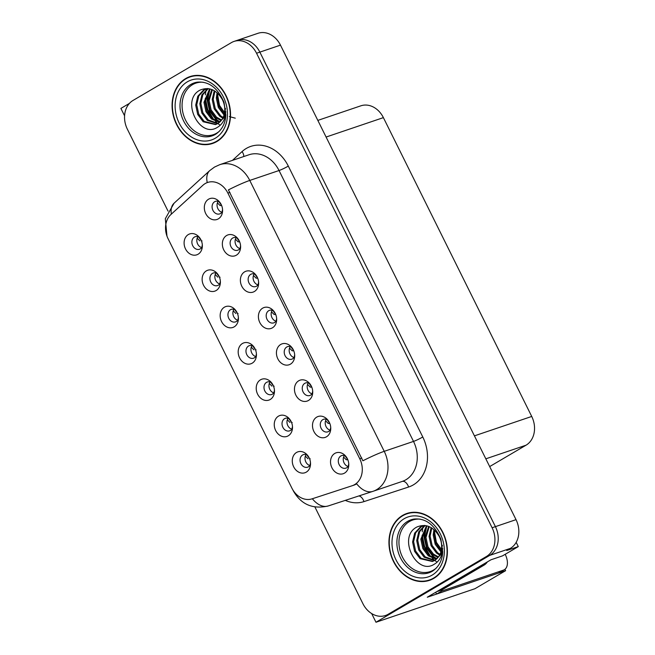 <?xml version="1.0" encoding="UTF-8"?>
<svg xmlns="http://www.w3.org/2000/svg" width="655" height="655" viewBox="0 0 655 655"><rect width="100%" height="100%" fill="white"/><g stroke="black" fill="none" stroke-linecap="round" stroke-linejoin="round"><path stroke-width="0.98" d="M219.458 201.879A6.615 5.338 -108.7 0 0 215.446 201.363A6.615 5.338 -108.7 0 0 214.644 201.732A6.615 5.338 -108.7 0 0 212.711 209.862A6.615 5.338 -108.7 0 0 219.695 213.907A6.615 5.338 -108.7 0 0 220.506 213.538A6.615 5.338 -108.7 0 0 222.569 211.057M221.898 212.261A6.615 5.338 71.3 0 1 217.468 207.668A6.615 5.338 71.3 0 1 218.197 201.331M208.568 199.202A11.029 8.892 -108.7 0 0 205.727 213.571A11.029 8.892 -108.7 0 0 218.328 218.868A11.029 8.892 -108.7 0 0 222.373 212.728A11.029 8.892 -108.7 0 0 218.287 200.676A11.029 8.892 -108.7 0 0 208.568 199.202M235.292 309.864A6.615 5.338 -108.7 0 0 231.289 309.348A6.615 5.338 -108.7 0 0 230.478 309.717A6.615 5.338 -108.7 0 0 228.554 317.847A6.615 5.338 -108.7 0 0 235.538 321.892A6.615 5.338 -108.7 0 0 236.34 321.523A6.615 5.338 -108.7 0 0 238.404 319.042M237.74 320.246A6.615 5.338 71.3 0 1 233.311 315.653A6.615 5.338 71.3 0 1 234.031 309.316M224.403 307.187A11.029 8.892 -108.7 0 0 221.57 321.556A11.029 8.892 -108.7 0 0 234.171 326.853A11.029 8.892 -108.7 0 0 238.207 320.713A11.029 8.892 -108.7 0 0 234.122 308.661A11.029 8.892 -108.7 0 0 224.403 307.187M217.263 273.544A6.615 5.338 -108.7 0 0 213.26 273.029A6.615 5.338 -108.7 0 0 212.449 273.397A6.615 5.338 -108.7 0 0 210.525 281.527A6.615 5.338 -108.7 0 0 217.509 285.572A6.615 5.338 -108.7 0 0 218.311 285.203A6.615 5.338 -108.7 0 0 220.375 282.723M219.712 283.926A6.615 5.338 71.3 0 1 215.274 279.333A6.615 5.338 71.3 0 1 216.003 272.996M206.374 270.867A11.029 8.892 -108.7 0 0 203.541 285.236A11.029 8.892 -108.7 0 0 216.142 290.533A11.029 8.892 -108.7 0 0 220.178 284.393A11.029 8.892 -108.7 0 0 216.093 272.341A11.029 8.892 -108.7 0 0 206.374 270.867M289.387 418.823A6.615 5.338 -108.7 0 0 285.375 418.308A6.615 5.338 -108.7 0 0 284.573 418.676A6.615 5.338 -108.7 0 0 282.641 426.806A6.615 5.338 -108.7 0 0 289.625 430.851A6.615 5.338 -108.7 0 0 290.427 430.482A6.615 5.338 -108.7 0 0 292.498 428.002M291.827 429.205A6.615 5.338 71.3 0 1 287.398 424.612A6.615 5.338 71.3 0 1 288.118 418.275M278.49 416.146A11.029 8.892 -108.7 0 0 275.657 430.515A11.029 8.892 -108.7 0 0 288.257 435.812A11.029 8.892 -108.7 0 0 292.294 429.672A11.029 8.892 -108.7 0 0 288.208 417.62A11.029 8.892 -108.7 0 0 278.49 416.146M291.573 347.158A6.615 5.338 -108.7 0 0 287.57 346.642A6.615 5.338 -108.7 0 0 286.759 347.011A6.615 5.338 -108.7 0 0 284.835 355.141A6.615 5.338 -108.7 0 0 291.811 359.186A6.615 5.338 -108.7 0 0 292.621 358.817A6.615 5.338 -108.7 0 0 294.685 356.336M294.013 357.54A6.615 5.338 71.3 0 1 289.584 352.947A6.615 5.338 71.3 0 1 290.312 346.61M280.684 344.481A11.029 8.892 -108.7 0 0 277.843 358.85A11.029 8.892 -108.7 0 0 290.452 364.147A11.029 8.892 -108.7 0 0 294.488 358.007A11.029 8.892 -108.7 0 0 290.402 345.955A11.029 8.892 -108.7 0 0 280.684 344.481M327.631 419.798A6.615 5.338 -108.7 0 0 323.627 419.282A6.615 5.338 -108.7 0 0 322.817 419.65A6.615 5.338 -108.7 0 0 320.893 427.781A6.615 5.338 -108.7 0 0 327.877 431.825A6.615 5.338 -108.7 0 0 328.679 431.457A6.615 5.338 -108.7 0 0 330.742 428.976M330.071 430.179A6.615 5.338 71.3 0 1 325.641 425.586A6.615 5.338 71.3 0 1 326.37 419.249M316.742 417.112A11.029 8.892 -108.7 0 0 313.901 431.489A11.029 8.892 -108.7 0 0 326.509 436.787A11.029 8.892 -108.7 0 0 330.546 430.646A11.029 8.892 -108.7 0 0 326.46 418.594A11.029 8.892 -108.7 0 0 316.742 417.112M199.235 237.225A6.615 5.338 -108.7 0 0 195.231 236.709A6.615 5.338 -108.7 0 0 194.42 237.077A6.615 5.338 -108.7 0 0 192.496 245.207A6.615 5.338 -108.7 0 0 199.48 249.252A6.615 5.338 -108.7 0 0 200.283 248.884A6.615 5.338 -108.7 0 0 202.346 246.403M201.683 247.606A6.615 5.338 71.3 0 1 197.245 243.013A6.615 5.338 71.3 0 1 197.974 236.676M188.345 234.547A11.029 8.892 -108.7 0 0 185.512 248.916A11.029 8.892 -108.7 0 0 198.113 254.214A11.029 8.892 -108.7 0 0 202.149 248.073A11.029 8.892 -108.7 0 0 198.064 236.021A11.029 8.892 -108.7 0 0 188.345 234.547M273.544 310.838A6.615 5.338 -108.7 0 0 269.541 310.323A6.615 5.338 -108.7 0 0 268.73 310.691A6.615 5.338 -108.7 0 0 266.806 318.821A6.615 5.338 -108.7 0 0 273.782 322.866A6.615 5.338 -108.7 0 0 274.592 322.497A6.615 5.338 -108.7 0 0 276.656 320.017M275.984 321.22A6.615 5.338 71.3 0 1 271.555 316.627A6.615 5.338 71.3 0 1 272.284 310.29M262.655 308.161A11.029 8.892 -108.7 0 0 259.814 322.53A11.029 8.892 -108.7 0 0 272.423 327.827A11.029 8.892 -108.7 0 0 276.459 321.687A11.029 8.892 -108.7 0 0 272.374 309.635A11.029 8.892 -108.7 0 0 262.655 308.161M237.487 238.199A6.615 5.338 -108.7 0 0 233.475 237.683A6.615 5.338 -108.7 0 0 232.672 238.052A6.615 5.338 -108.7 0 0 230.74 246.182A6.615 5.338 -108.7 0 0 237.724 250.226A6.615 5.338 -108.7 0 0 238.535 249.858A6.615 5.338 -108.7 0 0 240.598 247.377M239.927 248.581A6.615 5.338 71.3 0 1 235.497 243.987A6.615 5.338 71.3 0 1 236.226 237.65M226.597 235.522A11.029 8.892 -108.7 0 0 223.756 249.891A11.029 8.892 -108.7 0 0 236.357 255.188A11.029 8.892 -108.7 0 0 240.401 249.047A11.029 8.892 -108.7 0 0 236.316 236.995A11.029 8.892 -108.7 0 0 226.597 235.522M255.515 274.519A6.615 5.338 -108.7 0 0 251.504 274.003A6.615 5.338 -108.7 0 0 250.701 274.371A6.615 5.338 -108.7 0 0 248.769 282.502A6.615 5.338 -108.7 0 0 255.753 286.546A6.615 5.338 -108.7 0 0 256.563 286.178A6.615 5.338 -108.7 0 0 258.627 283.697M257.955 284.9A6.615 5.338 71.3 0 1 253.526 280.307A6.615 5.338 71.3 0 1 254.255 273.97M244.626 271.841A11.029 8.892 -108.7 0 0 241.785 286.21A11.029 8.892 -108.7 0 0 254.386 291.508A11.029 8.892 -108.7 0 0 258.43 285.367A11.029 8.892 -108.7 0 0 254.345 273.315A11.029 8.892 -108.7 0 0 244.626 271.841M271.358 382.504A6.615 5.338 -108.7 0 0 267.346 381.988A6.615 5.338 -108.7 0 0 266.544 382.356A6.615 5.338 -108.7 0 0 264.612 390.486A6.615 5.338 -108.7 0 0 271.596 394.531A6.615 5.338 -108.7 0 0 272.398 394.163A6.615 5.338 -108.7 0 0 274.47 391.682M273.798 392.885A6.615 5.338 71.3 0 1 269.369 388.292A6.615 5.338 71.3 0 1 270.089 381.955M260.461 379.826A11.029 8.892 -108.7 0 0 257.628 394.195A11.029 8.892 -108.7 0 0 270.228 399.493A11.029 8.892 -108.7 0 0 274.265 393.352A11.029 8.892 -108.7 0 0 270.179 381.3A11.029 8.892 -108.7 0 0 260.461 379.826M253.321 346.184A6.615 5.338 -108.7 0 0 249.318 345.668A6.615 5.338 -108.7 0 0 248.515 346.036A6.615 5.338 -108.7 0 0 246.583 354.167A6.615 5.338 -108.7 0 0 253.567 358.211A6.615 5.338 -108.7 0 0 254.369 357.843A6.615 5.338 -108.7 0 0 256.433 355.362M255.769 356.566A6.615 5.338 71.3 0 1 251.34 351.972A6.615 5.338 71.3 0 1 252.06 345.635M242.432 343.507A11.029 8.892 -108.7 0 0 239.599 357.876A11.029 8.892 -108.7 0 0 252.2 363.173A11.029 8.892 -108.7 0 0 256.236 357.032A11.029 8.892 -108.7 0 0 252.15 344.98A11.029 8.892 -108.7 0 0 242.432 343.507M345.66 456.117A6.615 5.338 -108.7 0 0 341.656 455.602A6.615 5.338 -108.7 0 0 340.846 455.97A6.615 5.338 -108.7 0 0 338.922 464.1A6.615 5.338 -108.7 0 0 345.906 468.145A6.615 5.338 -108.7 0 0 346.708 467.776A6.615 5.338 -108.7 0 0 348.771 465.296M348.108 466.499A6.615 5.338 71.3 0 1 343.67 461.906A6.615 5.338 71.3 0 1 344.399 455.569M334.77 453.432A11.029 8.892 -108.7 0 0 331.938 467.809A11.029 8.892 -108.7 0 0 344.538 473.107A11.029 8.892 -108.7 0 0 348.575 466.966A11.029 8.892 -108.7 0 0 344.489 454.914A11.029 8.892 -108.7 0 0 334.77 453.432M309.602 383.478A6.615 5.338 -108.7 0 0 305.598 382.962A6.615 5.338 -108.7 0 0 304.788 383.331A6.615 5.338 -108.7 0 0 302.864 391.461A6.615 5.338 -108.7 0 0 309.84 395.505A6.615 5.338 -108.7 0 0 310.65 395.137A6.615 5.338 -108.7 0 0 312.713 392.656M312.042 393.86A6.615 5.338 71.3 0 1 307.613 389.267A6.615 5.338 71.3 0 1 308.341 382.929M298.713 380.792A11.029 8.892 -108.7 0 0 295.872 395.17A11.029 8.892 -108.7 0 0 308.48 400.467A11.029 8.892 -108.7 0 0 312.517 394.326A11.029 8.892 -108.7 0 0 308.431 382.274A11.029 8.892 -108.7 0 0 298.713 380.792M307.416 455.143A6.615 5.338 -108.7 0 0 303.404 454.627A6.615 5.338 -108.7 0 0 302.602 454.996A6.615 5.338 -108.7 0 0 300.67 463.126A6.615 5.338 -108.7 0 0 307.654 467.171A6.615 5.338 -108.7 0 0 308.456 466.802A6.615 5.338 -108.7 0 0 310.527 464.321M309.856 465.525A6.615 5.338 71.3 0 1 305.427 460.932A6.615 5.338 71.3 0 1 306.147 454.595M296.527 452.466A11.029 8.892 -108.7 0 0 293.686 466.835A11.029 8.892 -108.7 0 0 306.286 472.132A11.029 8.892 -108.7 0 0 310.323 465.992A11.029 8.892 -108.7 0 0 306.237 453.94A11.029 8.892 -108.7 0 0 296.527 452.466M205.195 183.564A19.855 16.007 -108.7 0 0 202.919 185.25L170.906 214.521A19.855 16.007 -108.7 0 0 168.073 238.707L291.909 488.171A19.855 16.007 -108.7 0 0 312.042 498.848L352.087 485.764A19.855 16.007 -108.7 0 0 352.226 485.715A19.855 16.007 -108.7 0 0 359.751 458.737L227.883 193.094A19.855 16.007 -108.7 0 0 207.61 182.458A19.855 16.007 -108.7 0 0 205.195 183.564M371.663 613.563L375.978 622.25L489.727 555.383A22.065 17.783 -108.7 0 0 495.409 526.636L259.855 52.122A22.065 17.783 -108.7 0 0 237.331 40.299A22.065 17.783 -108.7 0 1 259.855 52.122L495.409 526.636A22.065 17.783 -108.7 0 1 489.727 555.383L391.42 613.17A22.065 17.783 -108.7 0 1 388.734 614.398L385.435 615.52A22.065 17.783 -108.7 0 0 388.12 614.292L486.428 556.496A22.065 17.783 -108.7 0 0 492.11 527.758L256.555 53.243A22.065 17.783 -108.7 0 0 234.031 41.421A22.065 17.783 -108.7 0 0 231.354 42.649L133.039 100.436A22.065 17.783 -108.7 0 0 127.365 129.182L168.024 211.09M129.461 103.367L120.897 108.403L124.581 115.812M504.94 569.31L505.619 570.685L427.273 597.229L490.996 559.771L502.541 555.858L518.285 546.597L506.741 550.511L510.343 548.399A22.065 17.783 -108.7 0 0 516.025 519.652L280.471 45.138A22.065 17.783 -108.7 0 0 257.947 33.315L234.031 41.421M516.173 542.34L518.285 546.597M505.619 570.685L474.941 588.714L375.978 622.25M317.831 120.397L360.864 105.815A22.065 17.783 71.3 0 1 383.388 117.63L531.721 416.449A22.065 17.783 71.3 0 1 526.039 445.195L489.678 466.573M185.676 78.559A35.304 28.452 -108.7 0 0 175.384 121.895A35.304 28.452 -108.7 0 0 212.629 143.461A35.304 28.452 -108.7 0 0 216.92 141.496A35.304 28.452 -108.7 0 0 227.211 98.16A35.304 28.452 -108.7 0 0 189.975 76.594A35.304 28.452 -108.7 0 0 185.676 78.559M211.876 143.314A35.304 28.452 -108.7 0 0 214.259 142.839M402.547 515.444A35.304 28.452 -108.7 0 0 392.255 558.78A35.304 28.452 -108.7 0 0 429.5 580.346A35.304 28.452 -108.7 0 0 433.79 578.381A35.304 28.452 -108.7 0 0 444.082 535.045A35.304 28.452 -108.7 0 0 406.845 513.479A35.304 28.452 -108.7 0 0 402.547 515.444M428.747 580.199A35.304 28.452 -108.7 0 0 431.129 579.724M228.407 189.893L362.878 460.784A25.742 2.514 -26.4 0 1 384.231 451.328A29.418 23.711 71.3 0 1 376.658 489.653A29.418 23.711 71.3 0 1 373.088 491.291A29.418 23.711 71.3 0 1 372.892 491.356A25.742 15.237 71.9 0 1 372.793 491.389L402.358 481.376A29.418 23.711 -108.7 0 0 405.936 479.738A29.418 23.711 -108.7 0 0 413.51 441.413L279.038 170.521A29.418 23.711 -108.7 0 0 249.006 154.76L219.728 164.683A29.418 23.711 71.3 0 1 249.76 180.436A25.742 2.514 153.6 0 0 228.407 189.893M312.345 498.75A25.742 15.237 71.9 0 0 328.171 505.971L372.793 491.389A25.742 15.237 71.9 0 1 356.754 483.906L354.339 485.003M314.916 507.003L362.919 603.697A22.065 17.783 -108.7 0 0 385.435 615.52M408.515 512.98A35.304 28.452 -108.7 0 0 406.329 514.052M191.645 76.095A35.304 28.452 -108.7 0 0 189.459 77.167M309.578 458.778L310.208 458.827M307.973 458.77L305.361 456.126M306.753 454.807L309.528 458.656M310.503 462.807L309.979 465.353M346.225 459.744L347.83 459.753L346.225 459.744L343.605 457.092M347.78 459.622L345.021 455.79M348.755 463.781L348.231 466.327M291.549 422.459L292.179 422.508M289.944 422.45L287.332 419.806M288.724 418.488L291.5 422.336M292.474 426.487L291.95 429.033M273.52 386.139L274.15 386.188M271.915 386.131L269.303 383.486M270.695 382.168L273.471 386.016M274.445 390.167L273.921 392.713M255.491 349.819L256.121 349.868M253.886 349.811L251.274 347.166M252.666 345.848L255.442 349.696M256.416 353.847L255.892 356.394M329.817 423.466L328.196 423.425L325.576 420.772M329.752 423.302L326.992 419.47M330.726 427.461L330.202 430.008M311.788 387.146L310.167 387.105L307.547 384.452M311.723 386.982L308.964 383.15M312.697 391.141L312.165 393.688M293.759 350.826L292.138 350.785L289.518 348.132M293.694 350.662L290.935 346.831M294.668 354.822L294.136 357.368M275.722 314.506L274.109 314.465L271.489 311.821M275.665 314.351L272.906 310.511M276.639 318.502L276.107 321.048M441.29 590.163A14.705 8.589 -120.4 0 1 441.74 591.031L436.598 594.06A14.705 8.589 59.6 0 0 435.641 592.308M505.201 554.294A14.705 8.589 -120.4 0 1 504.375 569.694A14.705 8.589 -120.4 0 1 503.433 570.128L441.74 591.031M504.375 569.694L499.233 572.724A14.705 8.589 -120.4 0 1 498.283 573.158L436.598 594.06M481.499 565.355A14.705 11.855 71.3 0 1 479.82 566.591L437.614 591.408A14.705 11.855 -108.7 0 0 437.524 591.203M479.82 566.591L483.939 565.2A14.705 11.855 -108.7 0 0 487.377 561.9M437.614 591.408L441.74 590.008L483.939 565.2M219.761 130.861A27.215 21.934 71.3 0 1 216.641 133.17A27.215 21.934 71.3 0 1 185.553 120.102A27.215 21.934 71.3 0 1 192.554 84.651A27.215 21.934 71.3 0 1 203.296 82.268M225.492 108.419L223.682 117.998L217.681 123.623A18.389 14.819 -108.7 0 0 222.413 99.666C216.543 89.751 209.15 86.534 200.242 90.022C180.133 99.748 199.529 138.975 217.272 127.406C220.678 125.514 223.134 122.493 224.649 118.358L225.819 111.637M235.276 118.17L229.356 116.582M225.631 114.06L219.507 105.422L217.591 94.672M185.84 78.887A34.936 28.157 71.3 0 1 190.089 76.938A34.936 28.157 71.3 0 1 226.941 98.283A34.936 28.157 71.3 0 1 216.756 141.169A34.936 28.157 71.3 0 1 212.515 143.109A34.936 28.157 71.3 0 1 175.655 121.773A34.936 28.157 71.3 0 1 185.84 78.887M190.089 76.938L193.389 75.824A34.936 28.157 71.3 0 1 194.019 75.62M224.035 114.969L218.328 107.461L216.33 98.135L217.059 92.666M224.297 113.97L219.204 106.749L217.362 97.783L217.837 93.362M222.757 118.187L219.654 116.156L214.201 108.861L212.204 99.535L214.259 90.685M223.109 117.474L220.686 115.804L215.233 108.509L213.235 99.183L214.93 91.086M221.194 120.561L215.528 117.556L210.083 110.253L208.077 100.927L211.786 89.506M221.603 120.029L216.559 117.204L211.115 109.909L209.109 100.583L212.376 89.743M219.45 122.37L211.409 118.948L205.957 111.653L203.959 102.327L209.608 88.851M219.9 121.961L212.433 118.604L206.988 111.301L204.99 101.975L210.124 88.974M217.542 123.705L207.283 120.348L201.83 113.053L199.832 103.727L201.912 94.844L207.905 88.572M218.033 123.41L208.315 119.996L202.862 112.701L200.864 103.375L202.829 94.713L208.257 88.613M217.681 123.623L215.552 124.614L203.156 121.748L197.712 114.445L195.706 105.119L197.785 96.236L203.476 90.144L207.856 88.572M216.06 124.425L204.188 121.396L198.743 114.101L196.737 104.775L198.817 95.892L204.507 89.792L206.333 88.924M206.841 88.736L207.479 88.54M216.437 141.775A34.936 28.157 71.3 0 1 215.806 141.996L212.515 143.109M219.965 121.895L216.83 119.783L210.132 110.932L207.619 99.617L209.887 89.203M219.007 121.822L216.314 119.963L209.616 111.104L207.103 99.789L209.011 90.161M436.631 567.746A27.215 21.934 71.3 0 1 433.512 570.055A27.215 21.934 71.3 0 1 402.424 556.987A27.215 21.934 71.3 0 1 409.432 521.536A27.215 21.934 71.3 0 1 420.166 519.153M442.371 545.304L440.553 554.875L434.552 560.508A18.389 14.819 -108.7 0 0 439.284 536.551C433.413 526.636 426.02 523.419 417.112 526.907C397.004 536.633 416.408 575.86 434.142 564.291C437.548 562.399 440.004 559.378 441.519 555.243L442.69 548.522M442.502 550.945L436.377 542.307L434.462 531.557M402.71 515.772A34.936 28.157 71.3 0 1 406.96 513.823A34.936 28.157 71.3 0 1 443.82 535.168A34.936 28.157 71.3 0 1 433.626 578.054A34.936 28.157 71.3 0 1 429.385 579.994A34.936 28.157 71.3 0 1 392.525 558.658A34.936 28.157 71.3 0 1 402.71 515.772M406.96 513.823L410.259 512.709A34.936 28.157 71.3 0 1 410.89 512.505M440.913 551.854L435.198 544.346L433.201 535.02L433.938 529.551M441.167 550.855L436.074 543.634L434.232 534.668L434.707 530.247M439.628 555.072L436.525 553.041L431.08 545.746L429.074 536.42L431.129 527.57M439.98 554.359L437.556 552.689L432.103 545.394L430.106 536.068L431.801 527.971M438.064 557.446L432.398 554.441L426.954 547.138L424.956 537.812L428.657 526.391M438.473 556.914L433.43 554.089L427.985 546.794L425.979 537.468L429.246 526.628M436.32 559.255L428.28 555.833L422.827 548.538L420.829 539.212L426.479 525.736M436.77 558.846L429.312 555.489L423.859 548.186L421.861 538.86L426.994 525.859M434.412 560.59L424.153 557.233L418.709 549.938L416.703 540.612L418.782 531.729L424.776 525.457M434.904 560.295L425.185 556.881L419.732 549.586L417.734 540.26L419.699 531.598L425.128 525.498M434.552 560.508L432.423 561.499L420.027 558.633L414.582 551.33L412.584 542.004L414.656 533.121L420.346 527.029L424.727 525.457M432.93 561.31L421.059 558.281L415.614 550.986L413.616 541.66L415.688 532.777L421.378 526.677L423.204 525.809M423.711 525.621L424.35 525.425M433.307 578.66A34.936 28.157 71.3 0 1 432.685 578.881L429.385 579.994M436.844 558.78L433.7 556.668L427.003 547.817L424.497 536.502L426.757 526.088M435.886 558.707L433.184 556.848L426.487 547.989L423.982 536.674L425.881 527.046M237.462 313.499L238.093 313.548M235.857 313.491L233.237 310.847M234.637 309.528L237.413 313.377M238.387 317.528L237.863 320.074M219.433 277.18L220.055 277.229M217.828 277.171L215.208 274.527M216.6 273.209L219.384 277.057M220.358 281.208L219.834 283.754M201.404 240.86L202.027 240.909M199.8 240.852L197.18 238.207M198.571 236.889L201.355 240.737M202.329 244.888L201.805 247.434M256.08 278.146L257.685 278.154L256.08 278.146L253.46 275.501M257.636 278.031L254.877 274.191M258.61 282.182L258.078 284.728M239.665 241.867L238.052 241.826L235.432 239.181M239.607 241.711L236.848 237.871M240.581 245.862L240.049 248.409M221.636 205.547L220.023 205.506L217.403 202.862M221.578 205.392L218.819 201.552M222.553 209.543L222.02 212.089M280.471 45.138L256.555 53.243M516.025 519.652L492.11 527.758M510.343 548.399L486.428 556.496M531.721 416.449L474.433 435.862M383.388 117.63L326.092 137.042M526.039 445.195L485.83 458.819M352.357 485.674L354.601 484.913M359.751 458.737L361.806 458.042M227.883 193.094L229.938 192.398M422.778 436.983A7.352 0.721 -26.4 0 1 413.51 441.413L384.231 451.328L249.76 180.436L279.038 170.521A7.352 0.721 -26.4 0 0 288.306 166.1L422.778 436.983A36.77 29.639 71.3 0 1 413.313 484.897A36.77 29.639 71.3 0 1 408.597 487.025L363.975 501.607A36.77 29.639 71.3 0 1 345.283 500.379M219.728 164.683L214.504 167.074L209.756 170.578A25.742 14.361 47.6 0 0 207.25 182.589M293.383 490.734A25.742 2.514 153.6 0 0 293.391 490.972L292.859 489.907M293.391 490.972C301.095 504.481 312.689 509.484 328.171 505.971A25.742 15.237 71.9 0 0 328.261 505.947L372.703 491.422M166.976 236.136L165.322 218.704L174.083 203.197A25.742 14.361 47.6 0 0 171.364 214.103M232.46 160.369L242.08 151.567A36.77 29.639 71.3 0 1 288.306 166.1M388.12 614.292L391.42 613.17M242.08 151.567A7.352 4.102 -132.4 0 1 243.75 156.545M358.907 495.925A7.352 4.356 -108.1 0 1 363.975 501.607M402.235 481.417A7.352 4.356 -108.1 0 1 408.597 487.025M329.801 423.433L328.196 423.425M311.772 387.113L310.167 387.105M293.743 350.793L292.138 350.785M275.714 314.474L274.109 314.465M503.433 570.128L498.283 573.158M215.462 134.365A27.968 22.54 71.3 0 1 214.987 134.635A27.968 22.54 71.3 0 1 183.416 120.561A27.968 22.54 71.3 0 1 190.777 84.47A27.968 22.54 71.3 0 1 197.212 82.17C208.781 81.114 217.714 87.835 224.026 102.352L225.836 114.871C225.648 121.15 223.29 129.248 215.495 134.349L214.987 134.635M205.228 98.799A28.681 23.113 -108.7 0 0 213.325 119.284M187.305 81.834A31.62 25.488 71.3 0 1 223.429 97.014A31.62 25.488 71.3 0 1 215.29 138.221A31.62 25.488 71.3 0 1 179.167 123.042A31.62 25.488 71.3 0 1 187.305 81.834M432.333 571.25A27.968 22.54 71.3 0 1 431.858 571.52A27.968 22.54 71.3 0 1 400.287 557.446A27.968 22.54 71.3 0 1 407.647 521.355A27.968 22.54 71.3 0 1 414.083 519.055C425.652 517.999 434.592 524.721 440.897 539.237L442.706 551.756C442.526 558.035 440.16 566.133 432.365 571.234L431.858 571.52M422.098 535.684A28.681 23.113 -108.7 0 0 430.196 556.169M404.176 518.719A31.62 25.488 71.3 0 1 440.307 533.899A31.62 25.488 71.3 0 1 432.169 575.106A31.62 25.488 71.3 0 1 396.038 559.919A31.62 25.488 71.3 0 1 404.176 518.719M239.656 241.834L238.052 241.826M221.627 205.514L220.023 205.506M352.226 485.715L354.478 484.954M209.756 170.578L174.083 203.197M205.973 90.398L205.367 94.893M205.334 98.193L207.758 109.639L213.718 119.562M215.462 121.412L217.738 123.427M218.025 123.656L219.654 124.827M422.843 527.283L422.238 531.778M422.205 535.078L424.628 546.524L430.589 556.447M432.333 558.297L434.609 560.312M434.895 560.541L436.533 561.712"/></g></svg>
